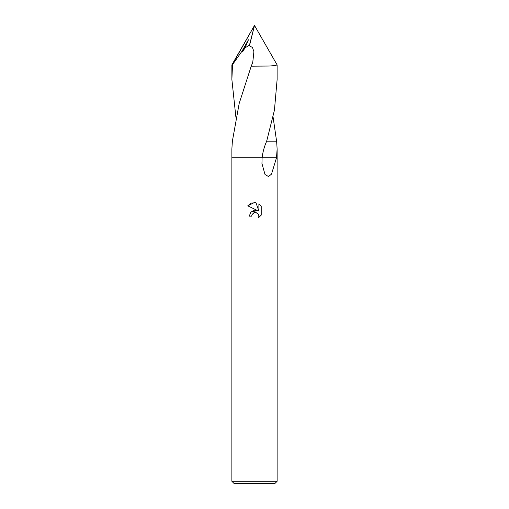 <?xml version="1.0" encoding="UTF-8"?>
<svg xmlns="http://www.w3.org/2000/svg" width="509" height="509" viewBox="0 0 509 509"><rect width="100%" height="100%" fill="white"/><g stroke="black" fill="none" stroke-linecap="round" stroke-linejoin="round"><path stroke-width="0.76" d="M235.896 117.21L231.875 79.519L232.524 64.63L242.119 51.021L242.64 51.842L245.007 47.878L249.467 45.161L254.5 25.45L277.125 64.923L275.025 65.566L269.299 66.03L251.223 66.183L239.179 103.473L232.371 141.203L231.875 149.029L231.875 157.79L277.125 157.796L277.125 481.285L231.875 481.285L234.14 483.55L274.86 483.55L277.125 481.285M254.5 157.79L262.097 157.79C262.809 151.962 264.336 146.427 266.671 141.19L274.434 110.205L277.125 79.519L277.125 64.923M261.219 206.228L258.89 203.874L261.219 206.228L261.225 215.148L258.521 217.737L258.903 216.121L258.623 214.741L257.847 213.57L255.289 212.507L254.5 212.597L252.057 214.505L251.675 216.147L249.295 216.147L250.772 212.183L254.5 210.198L257.382 210.548L247.781 205.814L254.5 202.499L255.957 202.658L258.89 211.101L258.89 203.867M266.665 141.203L276.629 141.203L277.125 149.029L276.502 157.79L271.488 174.161L268.478 176.515L265.017 174.511L261.95 163.529L262.097 157.796L231.875 157.79L231.875 481.285M251.675 216.147L251.917 214.823M252.057 214.505L253.902 212.781L256.67 212.787L258.623 214.741L258.903 216.121L258.521 217.737L261.219 215.148M257.382 210.548L250.81 212.138M255.957 202.658L251.389 203.059L247.781 205.814M277.125 149.029L277.125 157.79L276.502 157.79M231.875 79.519L231.875 64.923L232.524 64.63M273.104 117.21L276.584 141.203M249.467 45.161L249.461 45.81L252.483 47.522L253.902 51.663L252.763 62.346L251.223 66.183M242.119 51.021L248.437 39.772L245.007 47.878M249.461 45.81L254.5 25.45L232.263 64.63M248.437 39.772L242.64 51.842M254.5 25.45L231.894 64.859"/></g></svg>
